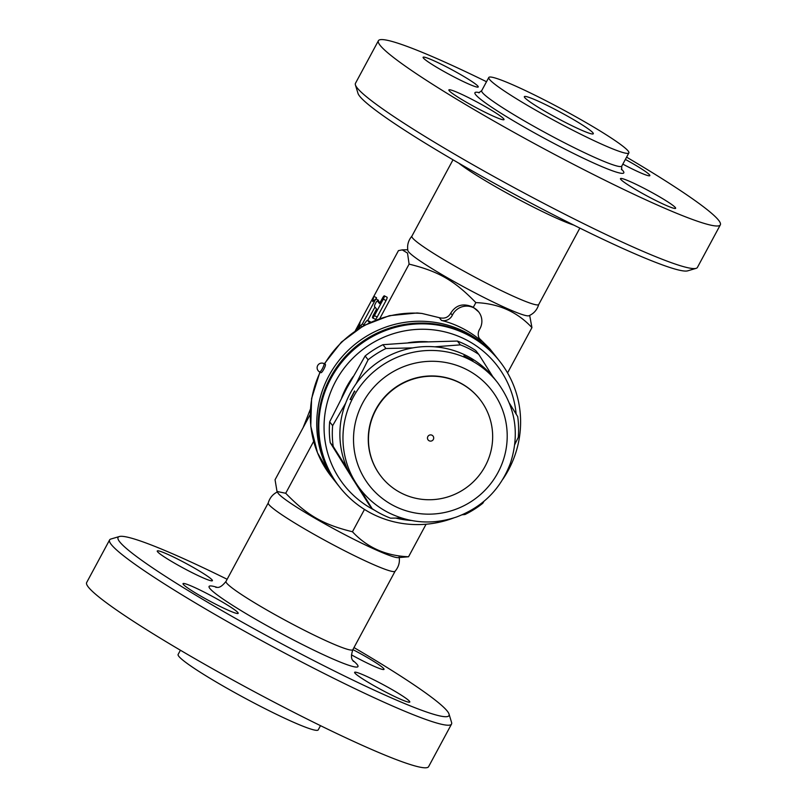 <?xml version="1.0" encoding="UTF-8"?>
<svg xmlns="http://www.w3.org/2000/svg" width="807" height="807" viewBox="0 0 807 807"><rect width="100%" height="100%" fill="white"/><g stroke="black" fill="none" stroke-linecap="round" stroke-linejoin="round"><path stroke-width="1.21" d="M569.248 128.404A79.55 6.809 28.3 0 0 628.875 152.916A79.55 6.809 28.3 0 0 562.045 109.197A79.55 6.809 28.3 0 0 488.79 77.492A79.55 6.809 28.3 0 0 569.248 128.404M486.51 81.719A194.184 16.624 28.3 0 0 378.392 40.733A194.184 16.624 28.3 0 0 574.786 165.001A194.184 16.624 28.3 0 0 720.338 224.84A194.184 16.624 28.3 0 0 626.595 157.153M643.956 188.263A31.322 2.683 -151.7 0 1 675.63 208.307A31.322 2.683 -151.7 0 1 646.78 195.819A31.322 2.683 -151.7 0 1 620.482 178.609A31.322 2.683 -151.7 0 1 643.956 188.263M625.375 159.423A31.322 2.683 -151.7 0 1 649.857 175.654A31.322 2.683 -151.7 0 1 622.833 164.134M454.775 77.311A31.322 2.683 -151.7 0 1 423.1 57.267A31.322 2.683 -151.7 0 1 451.94 69.755A31.322 2.683 -151.7 0 1 478.248 86.964A31.322 2.683 -151.7 0 1 454.775 77.311M503.75 118.881A31.322 2.683 -151.7 0 1 504.022 119.618A31.322 2.683 -151.7 0 1 475.182 107.129A31.322 2.683 -151.7 0 1 448.874 89.92A31.322 2.683 -151.7 0 1 475.03 100.976A31.322 2.683 -151.7 0 1 503.75 118.881M378.392 40.733L355.463 83.313A194.184 16.624 28.3 0 0 355.413 84.906A194.184 16.624 28.3 0 0 551.857 207.581A194.184 16.624 28.3 0 0 696.108 268.348L687.665 270.849A187.92 16.09 -151.7 0 1 548.074 212.039A187.92 16.09 -151.7 0 1 357.975 93.319L355.413 84.917M453.009 159.796L411.873 236.199A72.035 6.163 28.3 0 0 484.725 282.299A72.035 6.163 28.3 0 0 538.723 304.501L579.86 228.099M696.108 268.348A194.184 16.624 28.3 0 0 697.409 267.43L720.338 224.85M563.962 121.696A39.15 3.349 28.3 0 0 593.306 133.76A39.15 3.349 28.3 0 0 560.411 112.244A39.15 3.349 28.3 0 0 524.358 96.648A39.15 3.349 28.3 0 0 563.962 121.696M411.943 236.098C408.322 240.375 406.97 245.207 407.878 250.563A68.908 5.901 28.3 0 0 477.613 294.232A68.908 5.901 28.3 0 0 528.928 315.739C533.901 313.55 537.18 309.757 538.763 304.38M529.674 315.406L531.944 327.612C517.247 311.835 498.544 303.503 475.848 302.615C454.331 280.453 438.625 271.404 409.099 264.121L407.525 253.105L402.229 249.877L398.446 250.624L373.823 296.34M277.013 491.473L285.708 493.269C307.225 515.431 322.931 524.479 352.457 531.763C367.155 547.529 385.857 555.862 408.554 556.759L397.982 557.657A68.908 5.901 -151.7 0 1 347.424 536.009A68.908 5.901 -151.7 0 1 278.001 493.047L277.013 491.473L275.056 479.772L310.181 414.536M355.292 330.769L360.245 321.559M310.372 409.23L303.119 427.649M473.326 307.285L478.642 311.855A15.656 15.303 141.7 0 0 452.334 315.214A9.391 9.18 -38.3 0 1 441.449 320.399L439.301 317.676C444.475 318.967 448.288 317.474 450.74 313.187C455.945 304.804 463.48 302.837 473.326 307.285L475.848 302.615M441.449 320.399A101.793 99.493 141.7 0 1 481.386 341.038L479.237 338.315L489.587 348.513M507.553 372.905L531.944 327.612M324.323 363.786L341.411 342.077L363.664 325.635L389.428 315.678L417.118 312.965L421.96 313.459L439.301 317.676M338.466 485.582A101.793 99.493 -38.3 0 1 337.74 484.674A101.793 99.493 -38.3 0 1 356.008 343.52A101.793 99.493 -38.3 0 1 497.546 358.55A101.793 99.493 -38.3 0 1 498.262 359.468M481.386 341.038A9.391 9.18 -38.3 0 1 479.6 329.306A15.656 15.303 141.7 0 0 478.642 311.855M278.072 491.634C273.099 493.823 269.82 497.616 268.227 502.993A72.035 6.163 28.3 0 0 341.139 548.982A72.035 6.163 28.3 0 0 395.057 571.285C398.678 566.998 400.03 562.166 399.122 556.81M353.991 647.577A187.92 16.09 -151.7 0 1 449.025 714.054A187.92 16.09 -151.7 0 1 308.123 657.685A187.92 16.09 -151.7 0 1 119.335 536.534A187.92 16.09 -151.7 0 1 227.14 579.275M386.311 692.376A31.322 2.683 -151.7 0 1 354.636 672.332A31.322 2.683 -151.7 0 1 383.476 684.82A31.322 2.683 -151.7 0 1 409.795 702.029A31.322 2.683 -151.7 0 1 386.311 692.376M352.891 649.615A31.322 2.683 -151.7 0 1 383.739 668.63A31.322 2.683 -151.7 0 1 384.011 669.376A31.322 2.683 -151.7 0 1 351.459 654.86M180.728 560.643A31.322 2.683 -151.7 0 1 212.402 580.687A31.322 2.683 -151.7 0 1 183.562 568.199A31.322 2.683 -151.7 0 1 157.254 550.989A31.322 2.683 -151.7 0 1 180.728 560.643M183.31 584.389A31.322 2.683 -151.7 0 1 183.028 583.643A31.322 2.683 -151.7 0 1 211.898 596.141A31.322 2.683 -151.7 0 1 238.176 613.35A31.322 2.683 -151.7 0 1 212.009 602.284A31.322 2.683 -151.7 0 1 183.31 584.389M119.335 536.534L110.902 539.026A194.184 16.624 28.3 0 0 109.591 539.944L86.662 582.533A194.184 16.624 28.3 0 0 283.055 706.801A194.184 16.624 28.3 0 0 428.608 766.65L451.537 724.061A194.184 16.624 28.3 0 0 451.577 722.467L449.025 714.054M180.405 650.23L178.125 654.457A79.55 6.809 28.3 0 0 258.583 705.368A79.55 6.809 28.3 0 0 318.21 729.891L320.49 725.654M109.591 539.944A194.184 16.624 28.3 0 0 305.984 664.222A194.184 16.624 28.3 0 0 451.537 724.061M408.554 556.759L426.076 524.227M364.482 509.429L352.457 531.763M285.708 493.269L313.641 441.399M502.922 479.126A101.793 99.493 141.7 0 0 508.42 470.067A101.793 99.493 141.7 0 0 499.594 361.153L498.978 360.376A101.793 99.493 141.7 0 0 357.44 345.335A101.793 99.493 141.7 0 0 339.182 486.49L339.797 487.267A101.793 99.493 141.7 0 0 453.766 517.923M499.594 361.153A101.793 99.493 141.7 0 0 358.056 346.112A101.793 99.493 141.7 0 0 339.797 487.267M411.399 520.495A97.092 94.893 -38.3 0 1 395.823 518.104M374.549 510.216A97.092 94.893 -38.3 0 1 367.276 346.284A97.092 94.893 -38.3 0 1 516.157 414.102M341.654 397.881A84.564 82.657 -38.3 0 1 353.224 376.476M408.171 342.763A84.564 82.657 -38.3 0 1 427.619 341.775M457.367 341.058L460.373 344.861A93.955 91.837 -38.3 0 1 478.753 354.364L475.757 350.561A93.955 91.837 141.7 0 0 457.367 341.058L419.569 342.128L382.942 344.7A93.955 91.837 141.7 0 0 365.127 355.978L346.798 388.167L329.649 421.859A93.955 91.837 141.7 0 0 330.214 442.629L351.136 476.241M354.293 481.285L369.172 504.869L372.168 508.672L359.418 488.124M434.741 346.818L460.373 344.861M478.753 354.364L492.734 376.526M360.9 490L357.824 486.107A86.914 84.947 -38.3 0 1 373.419 365.581A86.914 84.947 -38.3 0 1 494.277 378.422L497.354 382.316A86.914 84.947 141.7 0 0 376.496 369.475A86.914 84.947 141.7 0 0 360.9 490C368.385 499.442 377.484 506.937 388.197 512.506C410.158 523.39 432.915 524.893 456.459 517.025C482.536 507.2 500.511 489.304 510.377 463.329C519.9 433.873 515.562 406.869 497.354 382.316M350.722 398.749L354.323 391.809M381.388 476.786L381.186 476.523A62.643 61.221 -38.3 0 1 392.424 389.66A62.643 61.221 -38.3 0 1 479.529 398.91L479.731 399.172A62.643 61.221 -38.3 0 1 477.855 476.967A62.643 61.221 -38.3 0 1 400.978 492.926A62.643 61.221 -38.3 0 1 381.388 476.786A62.643 61.221 -38.3 0 1 392.636 389.922A62.643 61.221 -38.3 0 1 479.731 399.172M427.831 436.567A3.127 3.057 -38.3 0 1 433.016 436.042A3.127 3.127 0 0 1 429.122 440.763A3.127 3.127 0 0 1 428.103 439.916A3.127 3.057 -38.3 0 1 427.831 436.567M429.082 440.723A3.127 3.057 -38.3 0 1 428.103 439.916M401.513 518.003L390.548 518.165A93.955 91.837 -38.3 0 1 372.168 508.672M347.272 468.716L333.21 446.432A93.955 91.837 -38.3 0 1 332.645 425.652L345.699 403.107M483.938 501.339L482.798 503.255A93.955 91.837 -38.3 0 1 464.973 514.523L462.189 514.775M509.388 403.187L517.701 416.604A93.955 91.837 -38.3 0 1 518.265 437.374L514.775 444.536M356.119 383.749L368.123 359.771A93.955 91.837 -38.3 0 1 385.938 348.503L412.74 347.898M382.942 344.7L385.938 348.503M330.214 442.629L333.21 446.432M329.649 421.859L332.645 425.652M365.127 355.978L368.123 359.771M379.835 318.472L409.099 264.121M358.933 328.399L360.426 325.614L362.323 324.01L375.84 298.913L372.683 301.586L373.792 296.32L376.516 297.733L376.223 299.115M375.84 298.913L378.574 300.325L378.059 301.273M374.952 307.033L367.73 320.47M384.334 295.836L387.067 297.248A3.127 0.605 117.3 0 1 386.039 300.547L377.162 317.03A3.127 0.605 117.3 0 1 375.316 319.29L372.582 317.887A3.127 0.605 -62.7 0 0 374.428 315.618L383.305 299.135A3.127 0.605 -62.7 0 0 384.334 295.836A3.127 0.605 -62.7 0 0 382.488 298.096L379.532 303.593L377.484 300.991A3.127 0.605 -62.7 0 0 377.434 300.961A3.127 0.605 -62.7 0 0 375.527 303.341A3.127 0.605 -62.7 0 0 374.519 306.489L376.566 309.081L373.611 314.579A3.127 0.605 -62.7 0 0 372.582 317.887M380.117 302.353A3.127 0.605 117.3 0 1 380.168 302.373A3.127 0.605 117.3 0 1 380.188 302.383L377.484 300.991M373.792 296.32L360.275 321.408L359.609 324.575L356.825 329.74M363.947 324.848L362.323 324.01M362.131 326.492L360.426 325.614M369.435 322.689L367.679 320.47A6.264 1.21 -62.7 0 0 367.599 320.399A6.264 1.21 -62.7 0 0 363.907 324.928L363.463 325.746M319.663 371.956L321.025 372.663A4.701 0.908 -62.7 0 0 323.799 369.263A4.701 0.908 -62.7 0 0 325.342 364.31L323.97 363.604A4.701 4.701 0 0 0 317.645 365.621A4.701 4.701 0 0 0 319.663 371.956A4.701 0.908 -62.7 0 0 322.437 368.557A4.701 0.908 -62.7 0 0 323.97 363.604M479.449 92.654A84.564 7.243 28.3 0 0 560.431 146.813A84.564 7.243 28.3 0 0 621.36 169.066M621.622 169.742L621.773 166.101A79.55 6.809 -151.7 0 1 562.146 141.588A79.55 6.809 -151.7 0 1 481.688 90.677L478.733 92.805M458.83 163.196A72.035 6.163 28.3 0 0 526.991 203.808A72.035 6.163 28.3 0 0 573.817 225.113M337.74 484.674L331.324 476.544A101.793 99.493 -38.3 0 1 320.177 372.219M324.596 363.927A101.793 99.493 -38.3 0 1 421.96 313.459M489.425 348.331A101.793 99.493 -38.3 0 1 491.13 350.42L497.546 358.55M452.334 315.214L450.74 313.187M353.355 661.427L353.355 661.427C353.597 660.297 349.431 660.055 352.861 649.675A72.035 6.163 -151.7 0 1 298.872 627.473A72.035 6.163 -151.7 0 1 226.01 581.373L268.247 502.932M217.275 587.415A84.564 7.243 28.3 0 0 222.944 598.986A84.564 7.243 28.3 0 0 294.595 640.536A84.564 7.243 28.3 0 0 352.639 660.297M393.745 505.717A77.512 75.767 -38.3 0 1 390.154 373.48A77.512 75.767 -38.3 0 1 507.179 433.964A77.512 75.767 -38.3 0 1 393.745 505.717M370.413 321.882L367.679 320.47M386.039 300.547L383.305 299.135M377.162 317.03L374.428 315.618M621.773 166.101L628.875 152.916M488.79 77.492L481.688 90.677M407.747 249.756L402.229 249.877M352.861 649.675L395.097 571.235M226.01 581.373C219.171 590.008 216.71 586.588 215.923 587.425L215.953 587.435M354.888 391.667L354.535 390.961L350.077 399.515L350.904 399.374M472.922 360.598L463.854 355.806M319.925 372.088L311.593 398.557L310.766 426.157L317.504 452.828L331.324 476.544M490.263 349.34L491.13 350.42M370.332 321.811L367.599 320.399M380.168 302.373L377.434 300.961"/></g></svg>
